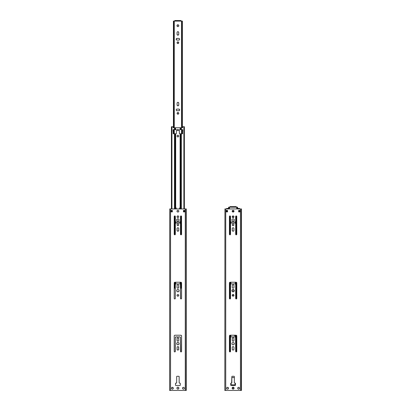 <?xml version="1.0" encoding="UTF-8"?>
<svg xmlns="http://www.w3.org/2000/svg" width="411" height="411" viewBox="0 0 411 411"><rect width="100%" height="100%" fill="white"/><g stroke="black" fill="none" stroke-linecap="round" stroke-linejoin="round"><path stroke-width="0.62" d="M234.578 383.062L234.378 382.862A0.37 0.37 0 0 0 234.717 383.093A0.37 0.37 0 0 1 234.347 382.723L234.347 382.723A0.37 0.37 0 0 0 234.357 382.795L234.378 382.862M234.357 382.795L234.347 376.651A0.37 0.37 0 0 0 233.982 376.281L232.215 376.281A0.37 0.37 0 0 0 231.845 376.651L231.619 383.062A0.37 0.37 0 0 0 231.819 382.862L231.845 382.723A0.37 0.37 0 0 1 231.48 383.093L231.619 383.062M232.395 295.817L232.775 296.131L232.251 295.35A0.848 0.848 0 0 1 233.099 294.502A0.848 0.848 0 0 1 233.946 295.35L233.695 294.749L233.946 295.35A0.848 0.848 0 0 1 233.099 296.197A0.848 0.848 0 0 1 232.251 295.35L232.251 295.35A0.848 0.848 0 0 0 233.926 295.514A0.848 0.848 0 0 0 233.802 294.882M232.318 295.026L232.498 294.749L232.318 295.026M233.422 296.131L233.099 296.197M233.802 295.817L233.946 295.35M232.647 289.591A1.176 1.176 0 0 0 232.446 289.693L232.266 289.842A1.176 1.176 0 0 0 231.922 290.675A1.176 1.176 0 0 1 233.099 289.498A1.176 1.176 0 0 1 234.275 290.675A1.176 1.176 0 0 1 233.099 291.851A1.176 1.176 0 0 1 231.922 290.675L232.266 289.842A1.176 1.176 0 0 1 232.441 289.698L232.266 289.842M232.441 291.656L233.751 291.656M232.421 211.778L233.006 212.025L232.421 211.778M232.549 211.886A0.827 0.827 0 0 0 233.006 212.025L233.88 211.655L233.191 212.025A0.827 0.827 0 0 0 233.648 211.886M233.643 388.96A0.976 0.976 0 0 0 234.075 388.148L234.075 388.148A0.976 0.976 0 0 1 233.099 389.125A0.976 0.976 0 0 1 232.123 388.148L232.123 388.148A0.976 0.976 0 0 0 232.718 389.047M232.143 388.338L232.724 389.053A0.976 0.976 0 0 0 233.469 389.053L234.075 388.148A0.976 0.976 0 0 0 233.787 387.46L233.787 387.46A0.976 0.976 0 0 0 233.638 387.342L233.638 387.342A0.976 0.976 0 0 0 233.474 387.249L233.469 387.249A0.976 0.976 0 0 0 233.104 387.177M239.469 388.595L239.469 387.892L238.796 387.342L238.108 387.475L237.697 388.241A0.92 0.92 0 0 0 237.769 388.595L237.969 388.893A0.92 0.92 0 0 0 238.103 389.006L238.267 389.094A0.92 0.92 0 0 0 239.125 389.012L239.469 388.595A0.92 0.92 0 0 0 239.536 388.241A0.92 0.92 0 0 1 238.616 389.16A0.92 0.92 0 0 1 237.697 388.241A0.92 0.92 0 0 1 238.616 387.321A0.92 0.92 0 0 1 239.536 388.241A0.92 0.92 0 0 0 239.13 387.481L239.13 387.475A0.92 0.92 0 0 0 238.108 387.475L238.108 387.475A0.92 0.92 0 0 0 237.697 388.241L237.769 388.595M227.761 389.145A0.92 0.92 0 0 0 227.93 389.094L227.93 389.094A0.92 0.92 0 0 0 228.084 389.012L228.429 388.595A0.92 0.92 0 0 0 228.09 387.481L227.226 387.393L226.728 387.892M228.429 388.595L228.09 387.475A0.92 0.92 0 0 0 226.656 388.241A0.92 0.92 0 0 1 227.576 387.321A0.92 0.92 0 0 1 228.495 388.241A0.92 0.92 0 0 1 227.576 389.16A0.92 0.92 0 0 1 226.656 388.241L226.929 388.893A0.92 0.92 0 0 0 227.062 389.006M226.929 388.893L227.226 389.094A0.92 0.92 0 0 1 227.072 389.012L227.226 389.094A0.92 0.92 0 0 0 227.396 389.145M233.551 289.585L233.33 289.519A1.176 1.176 0 0 1 233.546 289.585L232.431 289.704L234.075 290.022A1.176 1.176 0 0 0 233.931 289.842L233.931 289.842A1.176 1.176 0 0 0 233.756 289.698L233.751 289.698A1.176 1.176 0 0 0 233.551 289.591M239.13 389.006L239.13 389.006A0.92 0.92 0 0 0 239.269 388.893L238.267 389.094A0.92 0.92 0 0 1 238.108 389.012L237.969 388.893M179.145 376.579L179.155 376.651A0.37 0.37 0 0 0 178.785 376.281L177.018 376.281A0.37 0.37 0 0 0 176.653 376.651L176.653 382.723A0.37 0.37 0 0 1 176.283 383.093L175.877 383.093A0.37 0.37 0 0 0 175.81 383.098L175.738 383.119A0.37 0.37 0 0 0 175.574 383.252L175.512 385.112A0.37 0.37 0 0 0 175.538 385.256L175.518 385.184M175.677 385.42L175.538 385.256A0.37 0.37 0 0 0 175.877 385.482L175.877 385.482A0.37 0.37 0 0 1 175.512 385.112L175.512 383.458A0.37 0.37 0 0 1 175.877 383.093L175.81 383.098A0.37 0.37 0 0 0 175.744 383.119M179.931 385.482L179.931 385.482A0.37 0.37 0 0 0 180.27 385.256L180.27 385.256A0.37 0.37 0 0 0 180.295 385.112A0.37 0.37 0 0 1 179.931 385.482L175.877 385.482L179.931 385.482M179.381 383.062L179.181 382.862A0.37 0.37 0 0 0 179.52 383.093A0.37 0.37 0 0 1 179.155 382.723L179.181 382.862M179.124 376.512L178.785 376.281A0.37 0.37 0 0 1 179.155 376.651L179.155 382.723A0.37 0.37 0 0 0 179.16 382.795L179.155 376.651M176.643 382.795L176.422 383.062A0.37 0.37 0 0 0 176.622 382.862L176.643 382.795M178.682 349.561L178.749 349.237A0.848 0.848 0 0 1 178.682 349.561L178.066 350.069A0.848 0.848 0 0 0 178.682 349.561L178.502 346.838L178.749 349.237A0.848 0.848 0 0 1 177.901 350.085A0.848 0.848 0 0 1 177.054 349.237L177.198 346.966A0.848 0.848 0 0 0 177.054 347.434A0.848 0.848 0 0 1 177.901 346.586A0.848 0.848 0 0 1 178.749 347.434A0.848 0.848 0 0 0 178.605 346.966L178.749 347.434L178.605 346.966A0.848 0.848 0 0 0 178.374 346.73L178.225 346.653A0.848 0.848 0 0 0 177.578 346.653L177.737 346.607M177.578 350.018L177.737 350.069A0.848 0.848 0 0 1 177.583 350.018L177.054 349.237A0.848 0.848 0 0 0 177.578 350.018L178.066 350.069M178.99 343.211L179.057 343.432A1.176 1.176 0 0 0 176.725 343.663A1.176 1.176 0 0 0 177.069 344.495L177.069 344.495A1.176 1.176 0 0 0 177.449 344.752L178.133 344.819A1.176 1.176 0 0 0 178.348 344.752L178.353 344.752A1.176 1.176 0 0 0 178.554 344.644L179.078 343.663A1.176 1.176 0 0 1 177.901 344.839A1.176 1.176 0 0 1 176.725 343.663A1.176 1.176 0 0 1 177.901 342.486A1.176 1.176 0 0 1 179.078 343.663A1.176 1.176 0 0 0 179.057 343.432L179.078 343.663A1.176 1.176 0 0 1 178.734 344.495L178.559 344.644A1.176 1.176 0 0 0 178.734 344.495L178.883 344.315M178.559 342.682L177.449 342.574L176.812 343.211L177.249 342.682M175.317 351.482L175.327 337.611L176.062 336.876A0.735 0.735 0 0 0 175.327 337.611L175.327 351.374A0.55 0.55 0 0 1 175.235 351.677L175.163 351.765A0.55 0.55 0 0 0 175.23 351.682L175.327 337.611A0.735 0.735 0 0 1 176.062 336.876L179.741 336.876A0.735 0.735 0 0 1 180.48 337.611L180.64 351.765A0.55 0.55 0 0 0 180.722 351.831L180.819 351.883A0.55 0.55 0 0 0 181.025 351.924L181.138 351.914A0.55 0.55 0 0 0 181.333 351.831L181.138 351.914M181.57 351.482L181.58 351.374A0.55 0.55 0 0 1 181.492 351.677L181.421 351.765A0.55 0.55 0 0 0 181.487 351.682L181.58 335.951A0.735 0.735 0 0 0 180.845 335.217L174.958 335.217A0.735 0.735 0 0 0 174.819 335.232M181.528 335.674L180.845 335.217L174.814 335.232A0.735 0.735 0 0 0 174.223 335.951L174.279 335.674L174.223 335.951A0.735 0.735 0 0 1 174.958 335.217M174.439 335.433L174.814 335.232M174.315 351.677L174.382 351.765A0.55 0.55 0 0 1 174.315 351.682L174.223 351.374A0.55 0.55 0 0 0 174.315 351.677L174.382 351.765A0.55 0.55 0 0 0 174.464 351.831L174.562 351.883A0.55 0.55 0 0 0 175.081 351.831L174.562 351.883A0.55 0.55 0 0 1 174.47 351.831L174.562 351.883M179.884 336.886L180.48 337.611A0.735 0.735 0 0 0 179.741 336.876L180.152 336.999M177.198 294.882A0.848 0.848 0 0 0 177.054 295.35A0.848 0.848 0 0 1 177.901 294.502A0.848 0.848 0 0 1 178.749 295.35L178.502 294.749L178.749 295.35A0.848 0.848 0 0 1 177.901 296.197A0.848 0.848 0 0 1 177.054 295.35L177.054 295.35A0.848 0.848 0 0 0 178.734 295.514A0.848 0.848 0 0 0 178.605 294.882M178.605 294.877A0.848 0.848 0 0 0 178.374 294.646L178.225 294.569A0.848 0.848 0 0 0 177.578 294.564L177.737 294.517M177.305 294.749L177.578 294.569A0.848 0.848 0 0 0 177.198 294.877L177.198 294.877M177.12 295.673L177.578 296.131L177.054 295.35M178.225 296.131L178.605 295.817L177.578 296.131M178.605 295.817L178.749 295.35M178.353 289.591A1.176 1.176 0 0 1 178.554 289.693L178.734 289.842A1.176 1.176 0 0 0 178.559 289.698L177.67 289.519A1.176 1.176 0 0 0 177.454 289.585L177.67 289.519M177.449 289.591A1.176 1.176 0 0 0 177.249 289.693L176.812 290.223A1.176 1.176 0 0 0 176.725 290.675L176.925 291.327L176.725 290.675A1.176 1.176 0 0 1 177.901 289.498A1.176 1.176 0 0 1 179.078 290.675L179.078 290.675A1.176 1.176 0 0 1 177.901 291.851A1.176 1.176 0 0 1 176.725 290.675L176.812 290.223A1.176 1.176 0 0 1 176.92 290.022M176.925 291.327L177.069 291.507A1.176 1.176 0 0 0 178.734 291.507L179.057 290.906L178.734 291.507M177.249 291.656L178.559 291.656M174.315 298.694L174.382 298.776A0.55 0.55 0 0 1 174.315 298.694L174.223 298.386A0.55 0.55 0 0 0 174.315 298.689L174.773 298.936A0.55 0.55 0 0 0 175.081 298.843L174.773 298.936A0.55 0.55 0 0 1 174.47 298.843L174.562 298.895M175.317 298.494L175.327 298.386A0.55 0.55 0 0 1 175.286 298.597L175.163 298.776A0.55 0.55 0 0 0 175.286 298.597L175.327 298.386A0.55 0.55 0 0 1 174.773 298.936A0.55 0.55 0 0 1 174.223 298.386L174.223 282.968A0.735 0.735 0 0 1 174.958 282.229L180.845 282.229A0.735 0.735 0 0 1 181.58 282.968L181.58 298.386A0.55 0.55 0 0 1 181.03 298.936A0.55 0.55 0 0 1 180.48 298.386A0.55 0.55 0 0 0 180.573 298.689L180.922 298.925A0.55 0.55 0 0 0 181.333 298.843L180.922 298.925A0.55 0.55 0 0 1 180.727 298.843M181.57 298.494L181.58 298.386A0.55 0.55 0 0 1 181.539 298.597L181.421 298.776A0.55 0.55 0 0 0 181.539 298.597L181.58 282.968M177.352 211.886A0.827 0.827 0 0 0 177.809 212.025A0.827 0.827 0 0 1 176.982 211.192A0.827 0.827 0 0 1 177.809 210.365L177.495 210.427L177.809 210.365A0.827 0.827 0 0 0 176.997 211.357L176.997 211.357A0.827 0.827 0 0 0 177.347 211.881L177.809 212.025L177.352 211.881M177.495 210.427L176.997 211.357M178.312 210.427L178.682 210.735A0.827 0.827 0 0 0 177.994 210.365L178.312 210.427L177.994 210.365A0.827 0.827 0 0 1 178.821 211.192A0.827 0.827 0 0 1 177.994 212.025L178.682 211.655L177.994 212.025A0.827 0.827 0 0 0 178.451 211.886M178.682 211.655L178.806 211.357A0.827 0.827 0 0 0 178.806 211.033L178.682 210.735M178.605 216.278L178.734 216.587A0.848 0.848 0 0 0 178.687 216.427L178.682 216.427A0.848 0.848 0 0 0 177.12 216.422L177.074 216.587A0.848 0.848 0 0 0 177.054 216.751L177.434 217.455L178.066 217.578L177.578 217.532A0.848 0.848 0 0 0 178.225 217.532L177.901 217.599L178.225 217.532A0.848 0.848 0 0 0 178.605 217.224L178.749 216.751L178.605 217.219A0.848 0.848 0 0 0 178.749 216.751A0.848 0.848 0 0 1 177.901 217.599A0.848 0.848 0 0 1 177.054 216.751A0.848 0.848 0 0 0 177.198 217.219L177.054 216.751A0.848 0.848 0 0 1 177.901 215.903A0.848 0.848 0 0 1 178.749 216.751L178.502 217.347L178.749 216.751A0.848 0.848 0 0 0 178.734 216.587L178.749 216.751M177.578 215.97L177.198 216.278L178.225 215.97M178.374 217.455L178.066 217.578M178.133 221.18L178.734 220.856A1.176 1.176 0 0 0 179.078 220.024L178.883 219.371L179.078 220.024A1.176 1.176 0 0 1 177.901 221.205A1.176 1.176 0 0 1 176.725 220.024L177.069 220.856A1.176 1.176 0 0 0 177.67 221.18L178.133 221.18A1.176 1.176 0 0 0 178.734 220.861L179.078 220.024A1.176 1.176 0 0 0 179.057 219.798L179.057 219.798M178.559 219.048L177.449 218.94L176.725 220.024L177.249 219.048M177.449 221.113L177.069 220.856A1.176 1.176 0 0 1 176.725 220.024L176.745 219.798A1.176 1.176 0 0 0 176.725 220.024A1.176 1.176 0 0 1 177.901 218.847A1.176 1.176 0 0 1 179.078 220.024L178.99 220.476M178.605 338.094L178.225 337.785L178.749 338.566A0.848 0.848 0 0 0 178.734 338.402L178.734 338.402A0.848 0.848 0 0 0 178.687 338.243L178.682 338.243A0.848 0.848 0 0 0 177.12 338.243L177.054 338.566A0.848 0.848 0 0 1 177.901 337.719A0.848 0.848 0 0 1 178.749 338.566L178.749 340.37A0.848 0.848 0 0 1 177.901 341.217A0.848 0.848 0 0 1 177.054 340.37A0.848 0.848 0 0 0 177.737 341.197L177.198 340.837L177.737 341.202A0.848 0.848 0 0 0 177.896 341.217M177.578 337.785L177.198 338.094L178.225 337.785M177.737 341.202L177.901 341.217A0.848 0.848 0 0 0 178.066 341.202L178.605 340.837L178.066 341.202A0.848 0.848 0 0 0 178.749 340.37L178.749 338.566M178.605 340.837L178.749 340.37M178.282 389.047A0.976 0.976 0 0 0 178.877 388.148L178.877 388.148A0.976 0.976 0 0 1 177.901 389.125A0.976 0.976 0 0 1 176.925 388.148L176.925 388.148A0.976 0.976 0 0 0 177.357 388.96M177.896 387.177A0.976 0.976 0 0 0 177.213 387.46L177.901 387.177A0.976 0.976 0 0 1 178.276 387.249L178.59 387.46A0.976 0.976 0 0 0 178.276 387.249L177.711 387.193L178.446 387.342L178.877 388.148A0.976 0.976 0 0 0 178.595 387.46M177.531 387.249L176.946 387.958M177.09 387.609L177.213 387.46A0.976 0.976 0 0 0 176.925 388.148L177.362 388.96A0.976 0.976 0 0 0 177.526 389.047M182.571 388.595L182.505 388.241A0.92 0.92 0 0 1 182.91 387.481L182.91 387.475A0.92 0.92 0 0 1 183.933 387.475L183.933 387.475A0.92 0.92 0 0 1 183.424 389.16A0.92 0.92 0 0 1 182.505 388.241A0.92 0.92 0 0 1 183.424 387.321A0.92 0.92 0 0 1 184.344 388.241L184.272 388.595A0.92 0.92 0 0 0 184.344 388.241L184.071 387.594L183.424 387.321L182.772 387.594L182.505 388.241A0.92 0.92 0 0 0 182.571 388.595L182.772 388.893A0.92 0.92 0 0 0 182.91 389.006L183.07 389.094A0.92 0.92 0 0 0 183.239 389.145M183.604 389.145A0.92 0.92 0 0 0 183.774 389.094L183.774 389.094A0.92 0.92 0 0 0 183.928 389.012L184.272 388.595M171.479 388.421L171.464 388.241A0.92 0.92 0 0 1 171.87 387.481L171.87 387.475A0.92 0.92 0 0 1 172.892 387.475L171.87 387.475L171.464 388.241A0.92 0.92 0 0 0 171.531 388.595L171.731 388.893A0.92 0.92 0 0 0 171.87 389.006L172.029 389.094A0.92 0.92 0 0 0 172.892 389.012L173.231 388.595A0.92 0.92 0 0 0 173.303 388.241A0.92 0.92 0 0 1 172.384 389.16A0.92 0.92 0 0 1 171.464 388.241A0.92 0.92 0 0 1 172.384 387.321A0.92 0.92 0 0 1 173.303 388.241A0.92 0.92 0 0 0 172.897 387.481L173.231 388.595M176.679 376.512L177.018 376.281A0.37 0.37 0 0 0 176.653 376.651L176.653 382.723M180.131 383.155L180.069 383.119A0.37 0.37 0 0 1 180.131 383.15L180.295 383.458A0.37 0.37 0 0 0 180.136 383.155M177.305 346.838L177.578 346.653A0.848 0.848 0 0 0 177.434 346.73L177.434 346.73A0.848 0.848 0 0 0 177.198 346.961L177.054 349.237M180.573 298.694L180.64 298.776A0.55 0.55 0 0 1 180.573 298.694L180.424 284.34L180.48 298.386M177.305 217.347L177.198 217.219A0.848 0.848 0 0 0 177.578 217.532L177.054 216.751L177.305 217.347M177.198 340.837L177.054 338.566L177.054 340.37M176.925 388.148A0.976 0.976 0 0 1 177.901 387.177A0.976 0.976 0 0 1 178.877 388.148L178.276 389.053A0.976 0.976 0 0 1 177.531 389.053L178.276 389.053M182.772 388.893L182.91 389.006A0.92 0.92 0 0 0 183.07 389.094L183.244 389.145A0.92 0.92 0 0 0 183.599 389.145L184.071 388.893A0.92 0.92 0 0 1 183.938 389.006M172.892 389.006L172.892 389.006A0.92 0.92 0 0 0 173.031 388.893L172.029 389.094A0.92 0.92 0 0 1 171.875 389.012L171.731 388.893M226.625 208.428L226.615 208.947L226.615 208.428L227.129 208.428L226.615 208.428M228.074 208.428L228.259 208.947L228.146 208.439L227.129 208.428L228.074 208.428M238.118 208.428L239.577 208.428L239.068 208.428L239.068 208.947L239.068 208.428M232.975 211.105A0.642 0.642 0 0 1 233.094 211.095L233.222 211.105A0.642 0.642 0 0 0 233.099 211.095L232.97 211.105A0.642 0.642 0 0 0 232.456 211.814A0.642 0.642 0 0 1 232.451 211.737L232.451 211.737A0.642 0.642 0 0 1 233.099 211.095A0.642 0.642 0 0 1 233.741 211.737L233.741 211.737A0.642 0.642 0 0 1 233.736 211.814A0.642 0.642 0 0 0 233.227 211.11L233.633 211.382L233.099 211.095L232.564 211.382L232.852 211.146M171.428 126.737L171.418 208.947L171.418 126.737L171.932 126.737L171.418 126.737M173.272 129.624L174.464 129.624L174.464 127.744L175.538 127.744L174.994 127.744L174.994 129.624L174.994 127.744L174.464 127.744L174.464 129.624L175.538 129.624L175.538 127.744L175.692 129.624L176.062 129.624A0.37 0.37 0 0 1 176.432 129.989A0.37 0.37 0 0 0 176.062 129.624L173.103 129.691L173.272 133.78L173.036 129.861M173.052 133.632L176.062 133.78A0.37 0.37 0 0 0 176.432 133.416L176.422 129.917L176.432 133.416A0.37 0.37 0 0 1 176.062 133.78L175.692 133.78L175.692 208.947L175.692 133.78L173.272 133.78M172.877 126.737L171.932 126.737L171.932 208.947L171.932 126.737L172.949 126.747L173.062 127.487A0.257 0.257 0 0 0 173.319 127.744L173.319 127.744A0.257 0.257 0 0 1 173.062 127.487L172.949 126.747M182.751 129.773L182.53 133.78L182.751 129.773L181.343 129.624L181.343 127.744L180.809 127.744L180.809 129.624L182.53 129.624M182.623 133.765L179.741 133.78A0.37 0.37 0 0 1 179.376 133.416A0.37 0.37 0 0 0 179.741 133.78L180.27 133.78L180.27 208.947L180.27 133.78L180.809 133.78L180.809 208.947L180.809 133.78L181.343 133.78L181.343 208.947L181.343 133.78L182.751 133.632M182.926 126.737L184.385 126.737L183.871 126.737L183.871 208.947L183.871 126.737M182.582 127.729L182.484 127.744A0.257 0.257 0 0 0 182.741 127.487L182.741 126.917L182.741 127.487A0.257 0.257 0 0 1 182.484 127.744L182.741 127.487M176.355 208.017A0.37 0.37 0 0 0 176.124 208.177L176.067 208.305A0.37 0.37 0 0 0 176.062 208.377L176.062 208.947L176.062 208.377A0.37 0.37 0 0 1 176.432 208.012A0.37 0.37 0 0 0 176.36 208.017L176.432 208.012M179.715 208.238L179.679 208.177A0.37 0.37 0 0 0 179.638 208.12L179.735 208.305A0.37 0.37 0 0 1 179.741 208.377L179.741 208.947L179.741 208.377A0.37 0.37 0 0 0 179.376 208.012L179.448 208.017A0.37 0.37 0 0 0 179.376 208.012M228.716 207.185L228.716 208.947L228.716 207.185L229.97 207.185L229.97 206.63L230.34 206.63L229.97 206.63L229.97 207.185L230.34 207.185L230.34 206.63L235.857 206.63L230.34 206.63L230.34 207.185L235.857 207.185L235.857 206.63L236.217 206.63L235.857 206.63L235.857 207.185L236.227 207.185L236.227 206.63L236.227 207.185L229.148 207.185L229.148 208.947L229.148 207.185L228.608 207.185L228.608 208.947L228.737 207.185M234.624 384.809L234.815 384.706A1.105 1.105 0 0 0 235.308 383.792L235.308 383.139L235.118 384.403L234.203 384.891L231.573 384.809L230.972 384.213L230.89 383.139L230.89 383.792A1.105 1.105 0 0 0 231.378 384.706M179.545 110.364L178.842 110.739L176.874 110.723L176.334 110.364L176.257 109.567L176.715 109.11L178.842 109.049A0.848 0.848 0 0 1 179.689 109.891A0.848 0.848 0 0 0 179.314 109.192L179.622 110.215M177.156 102.853L177.619 102.396A0.848 0.848 0 0 1 178.785 103.176L178.723 105.303L177.942 105.827L177.156 105.303L177.095 103.176A0.848 0.848 0 0 1 177.942 102.329A0.848 0.848 0 0 1 178.785 103.176L178.785 104.98A0.848 0.848 0 0 1 177.942 105.827A0.848 0.848 0 0 1 177.095 104.98L177.095 103.176A0.848 0.848 0 0 1 177.619 102.396L178.266 102.396L178.77 103.012M179.509 39.713L178.806 40.088L176.838 40.073L176.298 39.713M178.749 32.526L178.734 34.493L177.901 35.176L177.12 34.652L177.054 32.526A0.848 0.848 0 0 1 177.901 31.683A0.848 0.848 0 0 1 178.749 32.526L178.749 34.329A0.848 0.848 0 0 1 177.901 35.176A0.848 0.848 0 0 1 177.054 34.329L177.054 32.526A0.848 0.848 0 0 1 177.901 31.683A0.848 0.848 0 0 1 178.749 32.526L178.374 31.822L177.737 31.698M173.519 21.1L173.519 127.744L173.519 21.1L174.773 21.1L174.773 20.55L175.143 20.55L174.773 20.55L174.773 21.1L175.143 21.1L175.143 20.55L180.66 20.55L175.143 20.55L175.143 21.1L180.66 21.1L180.66 20.55L181.025 20.55L180.66 20.55L180.66 21.1L181.03 21.1L181.03 20.55L181.03 21.1L173.951 21.1L173.951 127.744L173.951 21.1L173.416 21.1L173.416 127.744L173.54 21.1M177.614 112.573A0.848 0.848 0 0 0 177.11 113.184L178.107 112.522L178.785 113.354A0.848 0.848 0 0 1 177.942 114.196A0.848 0.848 0 0 1 177.095 113.354A0.848 0.848 0 0 0 177.942 114.196A0.848 0.848 0 0 0 178.785 113.354L178.41 114.058L177.778 114.181L177.11 113.184A0.848 0.848 0 0 0 177.095 113.349A0.848 0.848 0 0 1 177.942 112.506A0.848 0.848 0 0 1 178.785 113.354A0.848 0.848 0 0 0 178.77 113.189L178.77 113.184A0.848 0.848 0 0 0 178.646 112.881M178.842 110.739A0.848 0.848 0 0 0 179.689 109.891A0.848 0.848 0 0 1 178.842 110.739L177.038 110.739A0.848 0.848 0 0 1 176.715 109.11L179.165 109.11A0.848 0.848 0 0 0 178.842 109.049L179.314 109.187M178.066 43.53L177.737 43.53A0.848 0.848 0 0 0 178.749 42.703A0.848 0.848 0 0 1 177.901 43.545A0.848 0.848 0 0 1 177.054 42.703L177.737 41.871L178.682 42.379L178.374 43.407L177.305 43.299A0.848 0.848 0 0 0 177.737 43.53M176.221 39.569L176.679 38.459L178.806 38.398A0.848 0.848 0 0 1 179.648 39.24A0.848 0.848 0 0 0 179.633 39.076L179.633 39.41M179.273 38.542L179.633 39.076A0.848 0.848 0 0 0 178.806 38.398L179.273 38.542M178.415 26.468L178.081 26.602A0.92 0.92 0 0 0 178.821 25.703A0.92 0.92 0 0 1 177.901 26.623A0.92 0.92 0 0 1 176.982 25.703A0.92 0.92 0 0 0 177.722 26.602L176.982 25.703L177.722 24.799L178.754 25.348L178.754 26.052L178.256 26.551M232.01 343.211L231.922 343.663A1.176 1.176 0 0 0 232.867 344.819L233.33 344.819A1.176 1.176 0 0 0 234.275 343.663A1.176 1.176 0 0 1 233.099 344.839A1.176 1.176 0 0 1 231.922 343.663A1.176 1.176 0 0 1 233.099 342.486A1.176 1.176 0 0 1 234.275 343.663A1.176 1.176 0 0 0 231.943 343.432A1.176 1.176 0 0 0 231.922 343.663L232.117 344.315M232.266 291.507L232.266 291.507A1.176 1.176 0 0 0 233.931 291.507L234.075 291.327M233.654 211.881A0.827 0.827 0 0 0 234.003 211.033L233.88 210.735A0.827 0.827 0 0 0 233.191 210.365A0.827 0.827 0 0 1 234.018 211.192A0.827 0.827 0 0 1 233.191 212.025L233.006 212.025A0.827 0.827 0 0 1 232.179 211.192A0.827 0.827 0 0 1 233.006 210.365A0.827 0.827 0 0 0 232.544 211.881M232.251 216.751A0.848 0.848 0 0 0 233.802 217.224A0.848 0.848 0 0 0 233.946 216.751A0.848 0.848 0 0 1 233.099 217.599A0.848 0.848 0 0 1 232.251 216.751A0.848 0.848 0 0 1 233.099 215.903A0.848 0.848 0 0 1 233.946 216.751L233.695 217.347L233.946 216.751A0.848 0.848 0 0 0 233.88 216.427L233.88 216.427A0.848 0.848 0 0 0 232.934 215.919L232.934 215.919A0.848 0.848 0 0 0 232.251 216.751L232.775 215.97L232.395 216.278M231.943 219.798L231.922 220.024A1.176 1.176 0 0 0 232.867 221.18L233.33 221.18A1.176 1.176 0 0 0 234.275 220.024A1.176 1.176 0 0 1 233.099 221.205A1.176 1.176 0 0 1 231.922 220.024L231.943 219.798A1.176 1.176 0 0 0 231.922 220.024A1.176 1.176 0 0 1 233.099 218.847A1.176 1.176 0 0 1 234.275 220.024A1.176 1.176 0 0 0 234.255 219.798L234.255 219.798M232.775 224.026L232.775 224.026A0.848 0.848 0 0 0 232.395 224.339L232.395 224.339A0.848 0.848 0 0 0 232.251 224.807L232.395 225.279L232.251 224.807A0.848 0.848 0 0 0 233.926 224.976A0.848 0.848 0 0 0 233.946 224.812A0.848 0.848 0 0 1 233.099 225.654A0.848 0.848 0 0 1 232.251 224.807A0.848 0.848 0 0 1 233.099 223.964A0.848 0.848 0 0 1 233.946 224.807A0.848 0.848 0 0 0 233.802 224.339L233.802 224.339A0.848 0.848 0 0 0 233.422 224.026L233.695 224.211M226.677 388.061L226.656 388.241A0.92 0.92 0 0 0 226.728 388.595L226.677 388.421M227.226 389.094L227.401 389.145A0.92 0.92 0 0 0 227.756 389.145L228.09 389.006A0.92 0.92 0 0 0 228.228 388.893L228.09 389.006M224.817 390.45L224.935 208.947L224.817 390.45M239.824 211.891L239.824 210.422L239.824 211.891M226.41 210.422L226.41 211.891L226.41 210.422M226.471 211.891L226.471 210.422L226.471 211.891M239.783 211.891L239.783 210.422L239.783 211.891M226.369 211.891L226.369 210.422L226.348 211.891M239.849 210.422L239.849 211.891L239.849 210.422M241.267 390.45L241.38 208.947L241.38 390.45L241.257 208.947L240.456 208.947L240.456 390.45L241.257 390.45L224.951 390.45L225.737 390.45L225.737 208.947L224.935 208.947L240.456 208.947L225.737 208.947L225.737 390.45L240.456 390.45L240.456 208.947L241.38 208.947L241.267 390.45M241.488 208.947L241.488 390.45M230.705 383.458L230.705 383.458A0.37 0.37 0 0 1 231.074 383.093A0.37 0.37 0 0 0 230.705 383.458L230.705 385.112A0.37 0.37 0 0 0 230.735 385.256L230.735 385.256A0.37 0.37 0 0 0 231.074 385.482L231.074 385.482A0.37 0.37 0 0 1 230.705 385.112L230.705 383.458M231.855 376.579L231.845 376.651A0.37 0.37 0 0 1 232.215 376.281L232.143 376.291M235.431 383.252L235.431 383.252A0.37 0.37 0 0 0 235.123 383.093A0.37 0.37 0 0 1 235.493 383.458A0.37 0.37 0 0 0 235.431 383.258L235.123 383.093M235.493 385.112L235.493 385.112A0.37 0.37 0 0 1 235.123 385.482A0.37 0.37 0 0 0 235.462 385.256L235.462 385.256A0.37 0.37 0 0 0 235.493 385.112L235.493 383.458L235.493 385.112M233.099 350.085L233.263 350.069A0.848 0.848 0 0 0 233.946 349.237L233.946 347.434A0.848 0.848 0 0 0 233.802 346.966L233.802 346.966A0.848 0.848 0 0 0 232.775 346.653L232.775 346.653A0.848 0.848 0 0 0 232.395 346.961L232.251 347.434L232.395 346.966A0.848 0.848 0 0 0 232.251 347.434A0.848 0.848 0 0 1 233.099 346.586A0.848 0.848 0 0 1 233.946 347.434L233.946 349.237A0.848 0.848 0 0 1 233.099 350.085A0.848 0.848 0 0 1 232.251 349.237L232.251 347.434L232.251 349.237A0.848 0.848 0 0 0 232.318 349.561L232.251 349.237L232.318 349.561A0.848 0.848 0 0 0 232.934 350.069L232.318 349.561M232.775 346.653L233.263 346.607L232.775 346.653M233.931 344.495L234.188 343.211M232.441 344.644L232.867 344.819M233.33 342.507L232.867 342.507M230.36 351.765L230.278 351.831A0.55 0.55 0 0 0 230.36 351.765L230.36 351.765A0.55 0.55 0 0 0 230.427 351.682L230.52 351.374A0.55 0.55 0 0 1 229.97 351.924A0.55 0.55 0 0 1 229.42 351.374A0.55 0.55 0 0 0 229.857 351.914L229.97 351.924A0.55 0.55 0 0 0 230.273 351.831M229.43 351.482L229.862 351.914M229.42 335.951L229.472 335.674L229.42 335.951A0.735 0.735 0 0 1 230.155 335.217A0.735 0.735 0 0 0 230.016 335.232L230.011 335.232A0.735 0.735 0 0 0 229.42 335.951L229.42 351.374L229.42 335.951M236.721 335.674L236.042 335.217A0.735 0.735 0 0 1 236.777 335.951L236.777 351.374A0.55 0.55 0 0 1 236.227 351.924A0.55 0.55 0 0 1 235.673 351.374L235.673 337.611A0.735 0.735 0 0 0 234.938 336.876A0.735 0.735 0 0 1 235.673 337.611L235.673 351.374A0.55 0.55 0 0 0 236.531 351.831L236.531 351.831A0.55 0.55 0 0 0 236.685 351.682L236.685 351.677A0.55 0.55 0 0 0 236.777 351.374L236.777 335.951M235.683 351.482L236.438 351.883M235.549 337.2L235.673 351.374M231.116 336.886L231.259 336.876A0.735 0.735 0 0 0 230.52 337.611L230.52 351.374L230.52 337.611A0.735 0.735 0 0 1 231.259 336.876L235.349 336.999M232.395 294.882A0.848 0.848 0 0 0 232.251 295.35L232.266 295.514M233.802 294.877A0.848 0.848 0 0 0 233.099 294.502L232.626 294.646L233.099 294.502A0.848 0.848 0 0 0 232.395 294.877M234.075 290.022L234.275 290.675A1.176 1.176 0 0 0 234.08 290.022M232.117 291.327L231.943 290.906L232.117 291.327M233.33 289.519L232.867 289.519A1.176 1.176 0 0 0 232.652 289.585L232.441 289.698M236.685 298.694L236.531 298.843A0.55 0.55 0 0 0 236.777 298.386A0.55 0.55 0 0 1 236.227 298.936A0.55 0.55 0 0 1 235.673 298.386A0.55 0.55 0 0 0 236.531 298.843L236.777 282.968A0.735 0.735 0 0 0 236.042 282.229L230.155 282.229A0.735 0.735 0 0 0 229.42 282.968L229.42 298.386A0.55 0.55 0 0 0 230.273 298.843M235.683 298.494L236.438 298.895M235.673 284.623L235.673 298.386L235.673 284.623A0.735 0.735 0 0 0 234.938 283.888L235.082 283.898A0.735 0.735 0 0 0 235.082 283.898L235.082 283.898M231.116 283.898L230.977 283.944A0.735 0.735 0 0 0 230.977 283.944L231.116 283.898A0.735 0.735 0 0 0 231.11 283.903L234.938 283.888L231.259 283.888A0.735 0.735 0 0 0 230.52 284.623L230.52 298.386A0.55 0.55 0 0 1 229.97 298.936A0.55 0.55 0 0 1 229.42 298.386L229.42 282.968A0.735 0.735 0 0 1 229.872 282.285L229.872 282.285M230.576 284.34L230.848 284.011M230.278 298.843L230.278 298.843A0.55 0.55 0 0 0 230.52 298.386L230.52 284.623M229.544 282.557L229.43 282.825M233.191 210.365L232.842 210.381L233.191 210.365M232.688 210.427L232.194 211.357M233.566 217.455L232.934 217.578L233.695 217.347M232.498 217.347L232.266 216.916L232.934 217.578M233.422 215.97L233.099 215.903M233.551 221.113L234.275 220.024M232.441 221.005L232.867 221.18M233.33 218.873L232.867 218.873M233.751 219.048L234.188 219.577L233.551 218.94M230.741 223.296A0.735 0.735 0 0 0 230.735 223.296L230.735 221.76A0.735 0.735 0 0 0 230.741 221.76M235.082 221.961L231.259 221.976L234.938 221.976A0.735 0.735 0 0 0 235.673 221.241L235.673 216.489A0.55 0.55 0 0 1 236.227 215.934A0.55 0.55 0 0 1 236.777 216.489A0.55 0.55 0 0 0 236.227 215.934A0.55 0.55 0 0 0 235.673 216.489L235.657 221.385M236.438 215.981L235.837 216.099M236.736 216.278L236.777 234.28A0.55 0.55 0 0 1 236.227 234.83A0.55 0.55 0 0 1 235.673 234.28L235.673 223.815L235.673 234.28A0.55 0.55 0 0 0 236.222 234.83A0.55 0.55 0 0 0 236.777 234.28L236.531 216.027L236.438 234.789L236.536 216.032M236.685 234.583L236.777 234.28M235.683 234.383L236.438 234.789M235.549 223.404L235.673 223.815A0.735 0.735 0 0 0 234.938 223.081L231.259 223.081L235.082 223.096M231.116 223.096L231.259 223.081A0.735 0.735 0 0 0 230.52 223.815L230.52 234.28A0.55 0.55 0 0 1 229.97 234.83A0.55 0.55 0 0 1 229.42 234.28L229.42 216.489A0.55 0.55 0 0 1 229.97 215.934A0.55 0.55 0 0 1 230.52 216.489L230.52 221.241L230.52 216.489A0.55 0.55 0 0 0 230.181 215.981L230.181 215.981A0.55 0.55 0 0 0 229.42 216.489L229.42 234.28A0.55 0.55 0 0 0 229.97 234.83A0.55 0.55 0 0 0 230.52 234.28L230.535 223.671M230.427 234.583L230.52 234.28M229.43 234.383L230.181 234.789L230.191 215.981L230.191 234.784M233.926 224.976L233.88 224.483M232.934 223.98L233.263 223.98L232.934 223.98M232.395 228.11L232.318 228.259A0.848 0.848 0 0 0 232.251 228.583A0.848 0.848 0 0 1 233.099 227.735A0.848 0.848 0 0 1 233.946 228.583L233.946 230.386A0.848 0.848 0 0 1 233.099 231.229A0.848 0.848 0 0 1 232.251 230.386A0.848 0.848 0 0 0 232.266 230.55L232.266 230.55A0.848 0.848 0 0 0 233.926 230.55L233.926 230.55A0.848 0.848 0 0 0 233.946 230.386L233.946 228.583M233.946 228.578A0.848 0.848 0 0 0 233.926 228.418L233.926 228.413A0.848 0.848 0 0 0 232.934 227.751L232.934 227.751A0.848 0.848 0 0 0 232.318 228.254L232.251 230.386L232.251 228.583M233.422 227.797L233.099 227.735M232.775 231.167L232.395 230.854L233.422 231.167M233.263 288.214L233.263 288.214A0.848 0.848 0 0 0 233.946 287.381L233.946 285.578A0.848 0.848 0 0 0 233.802 285.111L233.802 285.111A0.848 0.848 0 0 0 232.775 284.797L232.775 284.797A0.848 0.848 0 0 0 232.395 285.106L232.395 285.111A0.848 0.848 0 0 0 232.251 285.578L232.251 287.381A0.848 0.848 0 0 0 232.318 287.705L232.251 287.381L232.318 287.705A0.848 0.848 0 0 0 232.934 288.214L233.099 288.229M232.775 284.797L233.263 284.751L232.775 284.797M233.802 287.854L233.946 287.381A0.848 0.848 0 0 1 233.099 288.229A0.848 0.848 0 0 1 232.251 287.381L232.251 285.578A0.848 0.848 0 0 1 233.099 284.731A0.848 0.848 0 0 1 233.946 285.578L233.946 287.381M232.498 287.983L232.934 288.214M232.395 338.094L232.318 338.243A0.848 0.848 0 0 0 232.251 338.566A0.848 0.848 0 0 1 233.099 337.719A0.848 0.848 0 0 1 233.946 338.566A0.848 0.848 0 0 0 233.926 338.402L233.926 338.402A0.848 0.848 0 0 0 233.88 338.243L233.88 338.243A0.848 0.848 0 0 0 232.934 337.734L232.934 337.734A0.848 0.848 0 0 0 232.318 338.243L232.251 340.37A0.848 0.848 0 0 0 232.929 341.197L232.395 340.837L232.934 341.202A0.848 0.848 0 0 0 233.094 341.217L233.263 341.202A0.848 0.848 0 0 0 233.946 340.37A0.848 0.848 0 0 1 233.099 341.217A0.848 0.848 0 0 1 232.251 340.37L232.266 340.534M233.422 337.785L233.099 337.719M233.802 340.837L233.263 341.202L233.926 340.534L233.946 338.566L233.946 340.37M232.405 387.46A0.976 0.976 0 0 0 232.123 388.148L232.123 388.148A0.976 0.976 0 0 1 233.099 387.177A0.976 0.976 0 0 1 234.075 388.148L234.075 388.148M233.099 387.177L232.41 387.46L233.099 387.177A0.976 0.976 0 0 0 232.41 387.46L232.143 387.958M235.616 221.524A0.735 0.735 0 0 0 235.616 221.519L235.349 221.853M231.116 221.961L231.259 221.976A0.735 0.735 0 0 1 230.52 221.241L230.576 221.524A0.735 0.735 0 0 0 230.576 221.524L230.648 221.647M230.576 223.533L230.848 223.204M234.255 219.793A1.176 1.176 0 0 0 231.943 219.793M238.642 210.422L238.642 211.891L238.642 210.422L239.87 210.422L239.87 211.891L238.642 211.891L239.87 211.891L239.87 210.422L238.642 210.422L238.642 211.891L239.87 211.891L239.87 210.422L238.642 210.422M226.327 210.422L227.555 210.422L226.327 210.422L226.327 211.891L226.327 210.422L226.327 211.891L227.555 211.891L226.327 211.891L227.555 211.891L227.555 210.422L227.555 211.891L227.555 210.422L226.327 210.422M236.762 282.825L236.721 282.686A0.735 0.735 0 0 0 236.042 282.229L230.155 282.229M230.741 284.099A0.735 0.735 0 0 0 230.735 284.104L230.73 282.229L230.73 284.109M236.042 335.217L230.155 335.217L236.042 335.217M230.432 351.677A0.55 0.55 0 0 0 230.52 351.374L230.52 337.611L230.848 336.999M231.552 383.083L230.715 383.386M231.074 385.482L235.123 385.482L231.074 385.482M234.321 376.512L233.982 376.281A0.37 0.37 0 0 1 234.347 376.651L234.347 382.723M233.982 376.281L232.215 376.281M231.845 376.651L231.845 382.723M231.48 383.093L231.074 383.093M233.422 350.018L233.946 349.237M233.695 346.838L233.263 346.607M236.685 351.677L236.777 351.374M230.011 335.232L229.636 335.433M231.259 336.876L234.938 336.876M233.695 294.749L233.263 294.517M232.436 291.533A0.848 0.848 0 0 0 232.662 291.764L232.867 291.831M229.43 298.494L230.181 298.895L230.191 282.229L230.191 298.895M230.427 298.694L230.52 298.386M236.777 298.386L236.777 282.968M236.721 282.686L236.186 282.244M229.744 282.357L229.657 298.843L229.657 282.424M233.88 211.655L234.003 211.033M231.922 220.024L232.117 220.681M230.078 215.945L229.579 216.099M232.395 225.279L233.422 225.593M232.318 224.483L232.251 224.807M233.695 284.982L233.263 284.751M232.318 285.255L232.251 285.578M233.422 288.162L233.695 287.983M232.251 338.566L232.251 340.37M232.724 389.053L233.469 389.053M234.054 387.958L233.91 387.609M227.401 389.145L227.756 389.145M177.454 344.752A1.176 1.176 0 0 0 177.67 344.819L176.812 344.115L176.812 343.211M177.578 224.026L177.578 224.026A0.848 0.848 0 0 0 177.198 224.339L177.198 224.339A0.848 0.848 0 0 0 178.497 225.408A0.848 0.848 0 0 0 178.749 224.812A0.848 0.848 0 0 1 177.901 225.654A0.848 0.848 0 0 1 177.054 224.807A0.848 0.848 0 0 1 177.901 223.964A0.848 0.848 0 0 1 178.749 224.807A0.848 0.848 0 0 0 178.605 224.339L178.605 224.339A0.848 0.848 0 0 0 178.225 224.026L178.066 223.98M169.62 390.45L169.743 208.947L169.62 390.45M184.631 211.891L184.631 210.422L184.652 211.891M171.217 210.422L171.217 211.891L171.217 210.422M171.274 211.891L171.274 210.422L171.274 211.891M184.59 211.891L184.59 210.422L184.59 211.891M171.176 211.891L171.176 210.422L171.176 211.891M186.075 390.45L186.183 208.947L186.183 390.45L186.065 208.947L185.263 208.947L185.263 390.45L186.065 390.45L169.743 390.45L170.544 390.45L170.544 208.947L169.733 208.947L185.263 208.947L170.544 208.947L170.544 390.45L185.263 390.45L185.263 208.947L186.183 208.947L186.075 390.45M171.151 211.891L171.151 210.422L171.151 211.891M186.291 208.947L186.291 390.45M178.502 346.838L178.374 346.73A0.848 0.848 0 0 0 178.225 346.653L178.374 346.73M178.559 344.644L178.133 344.819M179.078 290.675L178.99 291.127L179.078 290.675A1.176 1.176 0 0 0 178.883 290.022L179.078 290.675M180.27 284.109L180.27 282.229L180.265 284.104A0.735 0.735 0 0 0 180.259 284.099M180.023 283.944L179.884 283.898A0.735 0.735 0 0 0 179.884 283.898L180.023 283.944A0.735 0.735 0 0 0 180.023 283.939L180.152 284.011M175.918 283.898L175.78 283.944A0.735 0.735 0 0 0 175.78 283.944L175.918 283.898A0.735 0.735 0 0 0 175.918 283.903L179.741 283.888A0.735 0.735 0 0 1 180.48 284.623M175.327 284.623L175.327 298.386L175.327 284.623A0.735 0.735 0 0 1 176.062 283.888L179.884 283.898M174.346 282.557L174.238 282.825M174.675 282.285L174.675 282.285A0.735 0.735 0 0 0 174.223 282.968L174.223 298.386M177.198 216.278L177.12 216.427A0.848 0.848 0 0 0 177.074 216.587L177.054 216.751M175.451 221.647L175.384 221.524A0.735 0.735 0 0 0 175.384 221.524L175.327 216.489L175.327 221.241A0.735 0.735 0 0 0 176.062 221.976L179.741 221.976L175.918 221.961M179.884 221.961L179.741 221.976A0.735 0.735 0 0 0 180.48 221.241L180.48 216.489A0.55 0.55 0 0 1 181.03 215.934A0.55 0.55 0 0 1 181.58 216.489A0.55 0.55 0 0 0 181.03 215.934A0.55 0.55 0 0 0 180.48 216.489L180.465 221.385M181.241 215.981L180.64 216.099M181.539 216.278L181.58 234.28A0.55 0.55 0 0 1 181.03 234.83A0.55 0.55 0 0 1 180.48 234.28L180.48 223.815L180.48 234.28A0.55 0.55 0 0 0 181.03 234.83A0.55 0.55 0 0 0 181.58 234.28L181.338 216.027M181.487 234.583L181.58 234.28M180.491 234.383L181.241 234.789M180.259 221.76A0.735 0.735 0 0 0 180.265 221.76L180.265 223.296A0.735 0.735 0 0 0 180.259 223.296M175.918 223.096L179.741 223.081L176.062 223.081A0.735 0.735 0 0 0 175.327 223.815L175.327 234.28A0.55 0.55 0 0 1 174.773 234.83A0.55 0.55 0 0 1 174.223 234.28L174.223 216.489A0.55 0.55 0 0 1 174.773 215.934A0.55 0.55 0 0 1 175.327 216.489A0.55 0.55 0 0 0 174.988 215.981L174.988 215.981A0.55 0.55 0 0 0 174.223 216.489L174.223 234.28A0.55 0.55 0 0 0 174.773 234.83A0.55 0.55 0 0 0 175.327 234.28L175.343 223.671M175.235 234.583L175.327 234.28M174.233 234.383L174.988 234.789L174.994 215.981L174.382 216.099M178.734 224.976L178.682 224.483M177.198 225.279L178.225 225.593M178.502 224.211L178.225 224.026M177.198 228.11L177.12 228.259A0.848 0.848 0 0 0 177.054 228.583A0.848 0.848 0 0 1 177.901 227.735A0.848 0.848 0 0 1 178.749 228.583L178.749 230.386A0.848 0.848 0 0 1 177.901 231.229A0.848 0.848 0 0 1 177.054 230.386A0.848 0.848 0 0 0 178.734 230.55A0.848 0.848 0 0 0 178.749 230.386L178.749 228.583M178.225 227.797L178.066 227.751A0.848 0.848 0 0 0 177.12 228.254L177.074 230.55M178.749 228.578A0.848 0.848 0 0 0 178.734 228.418L178.734 228.413A0.848 0.848 0 0 0 178.071 227.751L177.578 227.797M178.605 230.854L178.225 231.167L178.749 230.386M177.578 231.167L177.198 230.854L178.225 231.167M177.12 285.255L177.198 285.111A0.848 0.848 0 0 0 177.054 285.578L177.054 287.381A0.848 0.848 0 0 0 177.12 287.705L177.054 287.381L177.12 287.705A0.848 0.848 0 0 0 177.737 288.214L178.066 288.214A0.848 0.848 0 0 0 178.225 288.168L178.225 288.162A0.848 0.848 0 0 0 178.749 287.381A0.848 0.848 0 0 1 177.901 288.229A0.848 0.848 0 0 1 177.054 287.381L177.054 285.578A0.848 0.848 0 0 1 177.901 284.731A0.848 0.848 0 0 1 178.749 285.578A0.848 0.848 0 0 0 178.734 285.414L178.734 285.414A0.848 0.848 0 0 0 178.605 285.111L178.605 285.111A0.848 0.848 0 0 0 177.578 284.797L178.066 284.751L177.578 284.797A0.848 0.848 0 0 0 177.198 285.106L177.054 285.578M178.502 284.982L178.066 284.751M178.605 287.854L178.749 285.578L178.749 287.381M177.305 287.983L177.737 288.214M177.198 338.094L177.12 338.243A0.848 0.848 0 0 0 177.054 338.566L177.12 338.243M180.424 221.524A0.735 0.735 0 0 0 180.424 221.519L180.152 221.853M175.384 223.533L175.651 223.204M179.884 223.096L179.741 223.081A0.735 0.735 0 0 1 180.48 223.815L180.352 223.404M179.057 219.793A1.176 1.176 0 0 0 176.745 219.793M183.445 210.422L183.445 211.891L183.445 210.422L184.673 210.422L184.673 211.891L183.445 211.891L184.673 211.891L184.673 210.422L183.445 210.422L183.445 211.891L184.673 211.891L184.673 210.422L183.445 210.422M171.13 210.422L172.358 210.422L171.13 210.422L171.13 211.891L171.13 210.422L171.13 211.891L172.358 211.891L171.13 211.891L172.358 211.891L172.358 210.422L172.358 211.891L172.358 210.422L171.13 210.422M178.456 211.881A0.827 0.827 0 0 0 178.806 211.357L178.806 211.033M181.57 282.825L181.528 282.686A0.735 0.735 0 0 0 180.845 282.229L174.958 282.229M175.384 284.34L175.543 284.104A0.735 0.735 0 0 0 175.543 284.104L175.651 284.011M178.133 289.519L178.353 289.585A1.176 1.176 0 0 0 178.133 289.519L177.901 289.498M177.244 289.698A1.176 1.176 0 0 0 176.925 290.017L177.449 289.585M178.369 294.646A0.848 0.848 0 0 0 178.23 294.569L178.502 294.749M174.223 351.374L174.223 335.951L174.223 351.374A0.55 0.55 0 0 0 174.773 351.924A0.55 0.55 0 0 0 175.327 351.374M181.58 335.951L181.58 351.374A0.55 0.55 0 0 1 181.03 351.924A0.55 0.55 0 0 1 180.48 351.374L180.48 337.611L180.48 351.374A0.55 0.55 0 0 0 180.568 351.677M180.64 351.765L180.573 351.677A0.55 0.55 0 0 0 180.64 351.759L181.03 351.924M175.738 383.119L175.574 383.252A0.37 0.37 0 0 0 175.512 383.458L175.518 383.386M180.295 383.458L180.295 385.112L180.295 383.458A0.37 0.37 0 0 0 179.931 383.093L179.52 383.093L179.931 383.093A0.37 0.37 0 0 1 179.997 383.098L179.931 383.093M178.785 376.281L177.018 376.281M176.283 383.093L175.877 383.093M176.062 336.876L179.741 336.876M181.528 282.686L180.989 282.244M177.223 210.607L177.043 210.879M176.745 219.798L176.745 220.255M178.559 221.005L178.883 220.681M178.353 218.94L177.901 218.847M177.12 224.483L177.074 224.976M177.054 228.583L177.054 230.386M178.225 288.162L178.502 287.983M183.244 389.145L183.599 389.145M227.129 211.891L227.129 210.422L227.129 211.891M227.129 208.947L227.129 208.428L227.129 208.947M226.615 210.422L226.615 211.891L226.615 210.422M237.938 208.947L237.938 208.613L237.938 208.947M229.657 351.826L229.657 335.412L229.657 351.826M229.657 234.732L229.657 216.032L229.657 234.732M230.191 351.878L230.191 335.217L230.191 351.878M230.73 337.092L230.73 335.217L230.73 337.092M236.006 215.981L236.006 234.784L236.006 215.981M236.006 282.229L236.006 298.895L236.006 282.229M236.006 335.217L236.006 351.878L236.006 335.217M236.536 351.826L236.536 335.412L236.536 351.826M236.536 298.843L236.536 282.424L236.536 298.843M239.068 211.891L239.068 210.422L239.068 211.891M235.462 221.755L235.462 223.301L235.462 221.755M235.462 282.229L235.462 284.109L235.462 282.229M235.462 335.217L235.462 337.092L235.462 335.217M233.633 211.382L233.741 211.737M232.451 211.737L232.564 211.382M235.231 335.217L235.231 335.7L235.231 335.217L235.231 335.7L234.424 335.7L235.231 335.7L234.424 335.7L234.424 335.217M230.89 221.878L230.89 223.178L230.89 221.878M230.89 282.229L230.89 283.986L230.89 282.229M230.89 335.217L230.89 336.974L230.89 335.217M230.73 223.301L230.73 221.755M235.308 336.974L235.308 335.217L235.308 336.974M235.308 283.986L235.308 282.229L235.308 283.986M235.308 223.178L235.308 221.878L235.308 223.178M232.41 217.301L232.513 217.178A0.848 0.848 0 0 0 232.431 217.27A0.848 0.848 0 0 1 233.777 217.255A0.848 0.848 0 0 0 233.71 217.178L233.582 217.07A0.848 0.848 0 0 1 233.71 217.172M233.433 216.993A0.848 0.848 0 0 0 232.513 217.172M232.513 217.178L233.278 216.941M178.749 136.246L178.513 136.678A0.848 0.848 0 0 0 178.764 136.082A0.848 0.848 0 0 1 177.917 136.93A0.848 0.848 0 0 1 177.069 136.082A0.848 0.848 0 0 0 177.321 136.678L177.593 136.863A0.848 0.848 0 0 0 178.24 136.863L177.321 136.678M177.259 130.046A0.642 0.642 0 0 0 177.901 130.688A0.642 0.642 0 0 0 178.549 130.046A0.642 0.642 0 0 1 177.901 130.688A0.642 0.642 0 0 1 177.259 130.046L177.259 130.046A0.642 0.642 0 0 1 177.901 129.403A0.642 0.642 0 0 1 178.549 130.046A0.642 0.642 0 0 0 178.03 129.414L177.367 129.691L177.778 129.414A0.642 0.642 0 0 0 177.259 130.046L177.367 129.691M171.932 211.891L171.932 210.422L171.932 211.891M171.418 210.422L171.418 211.891L171.418 210.422M179.741 129.624L181.343 129.624L181.343 127.744L182.484 127.744L180.27 127.744L180.27 129.624L180.809 129.624L180.809 127.744L180.27 127.744L180.27 129.624L180.27 127.744L175.692 127.744L180.11 127.744L180.11 129.624L179.741 129.624A0.37 0.37 0 0 0 179.376 129.989A0.37 0.37 0 0 1 179.741 129.624L179.381 129.917M174.464 127.744L173.319 127.744L174.464 127.744M174.223 288.229L174.464 282.424L174.464 288.229L174.994 288.229L174.994 282.229L174.994 288.229L175.327 288.229L174.223 288.229M174.464 234.732L174.464 216.032L174.464 234.732M174.464 208.947L174.464 133.78L174.464 208.947M174.994 208.947L174.994 133.78L174.994 208.947M175.538 284.109L175.538 282.229L175.538 284.109M175.538 223.301L175.538 221.755L175.538 223.301M175.538 208.947L175.538 133.78L175.538 208.947M174.994 215.981L174.994 234.784M180.809 215.981L180.809 234.784L180.809 215.981M180.809 282.229L180.809 288.229L181.343 288.229L181.343 282.424L181.58 288.229L180.809 288.229L180.809 282.229M181.343 234.732L181.343 216.032L181.343 234.732M183.871 211.891L183.871 210.422L183.871 211.891M180.48 288.229L180.809 288.229L180.48 288.229M179.401 133.554L179.376 129.989L179.376 133.416M178.749 135.918L178.764 136.082A0.848 0.848 0 0 0 178.518 135.486M178.621 135.609L178.513 135.481A0.848 0.848 0 0 0 178.389 135.378L178.698 135.758M178.384 135.378A0.848 0.848 0 0 0 178.246 135.301L178.24 135.301A0.848 0.848 0 0 0 177.593 135.296L178.081 135.25M177.588 135.301A0.848 0.848 0 0 0 177.069 136.082L177.069 136.082A0.848 0.848 0 0 1 177.917 135.234A0.848 0.848 0 0 1 178.764 136.082M178.436 129.691L178.549 130.046M178.148 130.641L177.655 130.641M178.497 130.292L178.261 130.58M175.538 127.744L175.692 129.624L175.538 127.744M175.692 221.878L175.692 223.178L175.692 221.878M175.692 282.229L175.692 283.986L175.692 282.229M180.27 221.755L180.27 223.301M180.11 283.986L180.11 282.229L180.11 283.986M180.11 223.178L180.11 221.878L180.11 223.178M180.11 208.947L180.11 133.78L180.11 208.947M178.025 129.414A0.642 0.642 0 0 0 177.778 129.414L178.148 129.45M176.432 221.997L179.376 221.997L176.432 221.997A0.37 0.37 0 0 1 176.319 221.976A0.37 0.37 0 0 0 176.432 221.997L176.288 221.966M176.062 129.624L176.422 129.917M178.513 136.678L178.24 136.863M177.213 136.55L177.084 136.246M177.069 136.082L177.593 135.301M237.049 208.947L237.049 207.185L236.736 207.185L236.736 208.947L236.736 207.185L236.227 207.185L237.049 207.185L237.049 208.947M237.481 208.947L237.481 207.185L237.049 207.185L237.481 207.185L237.481 208.947M232.133 388.02L234.065 388.02L232.133 388.02M231.778 377.555L234.419 377.555M232.282 295.129L233.916 295.129L232.282 295.129M233.982 291.06A0.848 0.848 0 0 1 233.72 291.676A0.848 0.848 0 0 0 233.982 291.06L233.982 289.899L233.607 291.764M232.811 291.846L232.307 291.229L232.292 289.817L232.292 291.06A0.848 0.848 0 0 0 232.431 291.527M232.667 291.769A0.848 0.848 0 0 0 232.688 291.779A0.848 0.848 0 0 1 232.292 291.06M231.383 384.711A1.105 1.105 0 0 0 231.994 384.891A1.105 1.105 0 0 1 230.89 383.792M231.994 384.891L234.203 384.891A1.105 1.105 0 0 0 234.815 384.711M235.308 383.792A1.105 1.105 0 0 1 234.203 384.891M234.203 377.534A1.105 1.105 0 0 1 234.347 377.545A1.105 1.105 0 0 0 234.203 377.534L231.994 377.534A1.105 1.105 0 0 0 231.845 377.545A1.105 1.105 0 0 1 231.994 377.534M177.054 42.703A0.848 0.848 0 0 0 177.305 43.299L177.074 42.538A0.848 0.848 0 0 0 177.054 42.703A0.848 0.848 0 0 1 177.901 41.855A0.848 0.848 0 0 1 178.749 42.703A0.848 0.848 0 0 0 178.734 42.538L178.734 42.538A0.848 0.848 0 0 0 178.374 41.999L178.374 41.999A0.848 0.848 0 0 0 177.074 42.533L177.074 42.538M173.416 129.624L173.416 133.78L173.416 129.624M181.852 133.78L181.852 129.624L181.852 133.78M181.852 127.744L181.852 21.1L181.539 21.1L181.539 127.744L181.539 21.1L181.03 21.1L181.852 21.1L181.852 127.744M181.539 129.624L181.539 133.78L181.539 129.624M182.284 133.78L182.284 129.624L182.284 133.78M182.284 127.744L182.284 21.1L181.852 21.1L182.284 21.1L182.284 127.744M173.951 133.78L173.951 129.624L173.951 133.78M173.519 129.624L173.519 133.78L173.519 129.624M176.997 38.398A0.848 0.848 0 0 0 176.535 38.536L176.53 38.542A0.848 0.848 0 0 0 176.17 39.076L176.17 39.076A0.848 0.848 0 0 0 177.002 40.088A0.848 0.848 0 0 1 176.155 39.24A0.848 0.848 0 0 1 177.002 38.398L178.806 38.398M178.806 40.088A0.848 0.848 0 0 0 179.648 39.24L179.648 39.24A0.848 0.848 0 0 1 178.806 40.088L177.002 40.088M177.12 32.202L177.578 31.745M178.821 25.703A0.92 0.92 0 0 0 178.415 24.937L178.256 24.85A0.92 0.92 0 0 0 176.982 25.703A0.92 0.92 0 0 1 177.901 24.783A0.92 0.92 0 0 1 178.821 25.703M177.054 34.329A0.848 0.848 0 0 0 177.901 35.176A0.848 0.848 0 0 0 178.749 34.329M177.095 104.98A0.848 0.848 0 0 0 178.41 105.684M178.646 105.447A0.848 0.848 0 0 0 178.785 104.98M177.038 110.739A0.848 0.848 0 0 1 176.191 109.891A0.848 0.848 0 0 1 177.038 109.049A0.848 0.848 0 0 0 176.72 109.11M178.538 112.753L178.41 112.65A0.848 0.848 0 0 0 178.107 112.522M239.726 211.891L239.726 210.422M184.529 211.891L184.529 210.422M239.582 208.428L239.582 208.947M239.582 210.422L239.582 211.891M184.385 126.737L184.385 208.947M184.385 210.422L184.385 211.891M229.461 207.185L229.461 208.947M237.584 207.185L237.584 208.947M174.264 21.1L174.264 127.744M174.264 129.624L174.264 133.78M182.392 21.1L182.392 127.744M182.392 129.624L182.392 133.78"/></g></svg>
